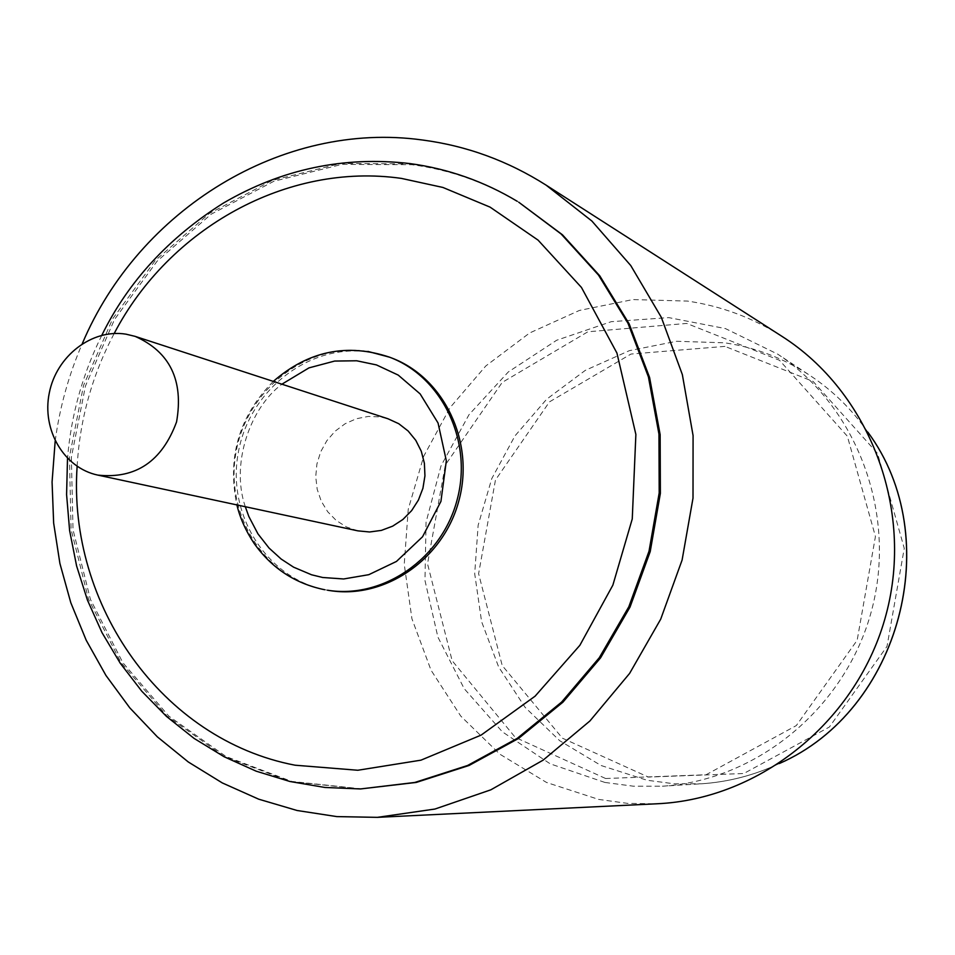 <?xml version="1.0" encoding="UTF-8"?>
<svg xmlns="http://www.w3.org/2000/svg" width="955" height="955" viewBox="0 0 955 955"><rect width="100%" height="100%" fill="white"/><g stroke="black" fill="none" stroke-linecap="round" stroke-linejoin="round"><path stroke-width="0.72" stroke-dasharray="4.78 3.58" d="M781.763 336.22C752.612 317.717 721.168 305.994 687.445 301.076L632.855 299.572L579.387 310.447L529.595 332.997L485.797 365.968L449.972 407.725L423.733 456.239L408.251 509.23L404.24 564.25L411.927 618.756L431.027 670.195L460.764 716.095L499.859 754.187L546.547 782.479L598.642 799.407L627.614 803.382L656.98 803.776M55.187 440.971C59.723 407.319 68.736 374.909 82.237 343.764M605.613 778.504L706.067 774.756L796.303 725.585L857.16 640.28L875.437 536.495L847.36 436.232L779.519 360.286L686.693 323.435L587.898 331.779L502.211 382.406L445.352 464.954L427.53 563.82L452.157 660.729L515.258 737.391L605.613 778.504M362.076 788.914L291.705 781.417L226.096 756.563L168.832 716.131L122.849 662.698L90.415 599.382L73.01 529.679L71.362 457.302L85.449 386.011L114.505 319.471L157.109 261.169L211.127 214.218L273.87 181.259L342.093 164.344L412.154 164.726C449.924 169.799 485.438 182.274 518.672 202.162M391.634 357.97L369.895 352.18C309.742 342.511 248.431 390.464 238.082 453.852C226.824 517.109 269.131 581.464 329.57 590.536M357.85 530.849L346.45 526.957L336.244 520.475L327.708 511.749L321.262 501.196L317.203 489.342L315.735 476.76L316.905 464.046L320.677 451.834L326.849 440.697L335.145 431.171L345.149 423.722L356.394 418.72L368.344 416.428L380.4 416.941L388.04 418.791M604.909 782.443L550.211 763.833L502.342 731.817L464.166 688.615L437.891 637.081L424.963 580.461L426.061 522.206L441.031 465.837L468.989 414.709L508.299 371.961L556.681 340.243L611.26 321.68L668.715 317.609L725.43 328.58L777.704 354.15C857.28 406.675 897.533 513.874 871.557 610.615C845.867 707.428 757.566 780.319 662.4 786.204L633.463 786.204L604.909 782.443M360.489 788.949L290.022 781.441L224.341 756.551L167.006 716.059L120.975 662.555L88.505 599.143L71.076 529.345L69.428 456.872L83.539 385.474L112.642 318.851L155.295 260.464L209.384 213.443L272.199 180.435L340.517 163.484L410.662 163.854C448.48 168.94 484.03 181.426 517.312 201.35M77.128 466.315C79.838 419.341 92.193 375.064 114.182 333.498M324.724 589.736C265.013 579.148 224.234 514.554 236.124 451.834C247.142 388.971 308.155 341.83 367.902 351.416M245.316 506.723C230.68 464.619 249.53 408.442 281.892 384.197M867.868 432.209C852.111 409.623 832.963 390.798 810.425 375.757C784.103 358.423 755.548 347.453 724.761 342.821L676.606 341.281L629.381 350.652L585.379 370.313L546.654 399.214L514.972 435.886L491.789 478.562L478.145 525.226L474.695 573.68L481.607 621.669L498.629 666.936L525.047 707.273L559.69 740.698L600.993 765.48L646.989 780.235L674.087 783.78L701.531 783.78C728.57 781.966 754.546 775.185 779.471 763.451M724.929 346.379L630.992 354.042L549.495 401.852L495.454 480.007L478.61 573.692L502.211 665.528L562.376 738.167L648.361 777.072L743.778 773.514L829.37 727.03L887.016 646.404L904.254 548.313L877.561 453.458L813.135 381.463L724.929 346.379M101.827 335.277C82.548 374.109 71.1 415.139 67.507 458.376M273.309 381.403C239.096 415.998 226.956 457.17 236.888 504.92M867.832 432.138C852.087 409.588 832.951 390.786 810.425 375.757L777.704 354.15M779.399 763.499C754.51 775.209 728.546 781.966 701.531 783.78L662.4 786.204"/><path stroke-width="1.43" d="M377.38 817.349L656.98 803.776C760.729 799.144 858.079 720.225 886.109 614.495C914.484 508.872 869.408 391.932 781.763 336.22L546.105 185.139L591.885 221.035L630.754 265.538L661.29 317.275L682.348 374.611L693.079 435.587L693.008 498.128L682.097 560.048L660.705 619.174L629.596 673.43L589.915 720.965L543.097 760.168L490.834 789.821L434.955 809.04L377.38 817.349L336.852 816.609L297.089 810.497L258.698 799.18L222.264 782.909L188.314 761.995L157.336 736.83L129.761 707.822L105.957 675.472L86.225 640.268L70.813 602.76L59.914 563.498L53.647 523.065L52.071 482.024L55.187 440.971M82.237 343.764C138.785 209.694 282.191 120.485 422.54 140.015C466.649 145.817 507.833 160.858 546.105 185.139M518.672 202.162L562.447 234.787L599.752 275.804L629.19 323.9L649.591 377.464L660.144 434.632L660.371 493.365L650.224 551.548L630.037 607.046L600.576 657.852L562.937 702.164L518.553 738.442L469.072 765.468L416.285 782.432L360.489 788.949L414.768 782.467L467.628 765.468L517.18 738.394L561.624 702.068L599.298 657.697L628.808 606.807L649.018 551.226L659.189 492.959L658.962 434.131L648.409 376.879L627.972 323.244L598.499 275.088L561.146 234.011L518.672 202.162M114.182 333.498C169.226 228.066 287.324 162.135 401.375 178.394L442.905 187.455L490.094 207.14L538.083 240.135L581.452 287.443L616.942 353.075L635.875 434.453L632.258 518.935L612.871 585.129L579.876 645.293L535.11 696.171L481.129 735.099L420.952 760.168L357.827 770.255L295.083 765.206C162.016 739.791 67.542 604.933 77.128 466.315M329.57 590.536C384.817 599.573 443.574 559.224 458.949 500.492C474.886 441.914 444.039 377.667 391.634 357.97L389.676 357.218C442.165 376.939 473.059 441.317 457.087 500.002C441.688 558.842 382.836 599.263 327.493 590.214L329.57 590.536M135.168 336.375L388.04 418.791L398.748 423.71L408.143 431.003L415.783 440.339L421.286 451.261L424.39 463.282L424.939 475.829L422.922 488.292L418.409 500.074L411.629 510.639L402.903 519.472L392.66 526.157L381.379 530.395L369.585 531.983L357.85 530.849L97.816 475.101C63.985 468.057 41.638 429.857 49.29 392.971C56.452 356 91.919 328.592 125.988 334.166L135.168 336.375C169.978 351.953 183.778 380.472 176.568 421.919C161.992 461.384 135.729 479.112 97.816 475.101M367.902 351.416L389.676 357.218C347.071 342.917 308.274 350.986 273.309 381.403M281.892 384.197L308.978 367.878L334.644 361.062L356.681 360.775L376.449 364.917L398.235 375.1L420.152 393.926L438.047 422.993L446.331 460.776L440.935 501.387L422.552 536.77L396.456 561.445L368.785 574.683L343.645 578.969L322.647 577.489L311.545 574.779L293.579 567.163L281.176 559.057L269.047 548.051L257.946 533.857L248.825 516.488L245.316 506.723M779.471 763.451C900.29 710.627 946.31 538.214 867.868 432.209M517.312 201.35C483.803 181.295 447.99 168.701 409.862 163.568C343.788 155.928 281.689 169.071 223.589 202.961C168.737 237.556 128.149 281.665 101.827 335.277M67.507 458.376L66.587 494.595L69.62 530.598L76.591 565.909L87.43 600.086L102.03 632.676L120.235 663.212L141.817 691.265L166.54 716.465L194.08 738.406L224.103 756.742L256.191 771.186L289.95 781.5L324.879 787.457L360.489 788.949M236.888 504.92C239.992 517.944 245.722 530.765 254.09 543.371C271.745 568.237 295.274 583.696 324.688 589.736M779.399 763.499C900.362 710.687 946.393 538.19 867.832 432.138"/></g></svg>
